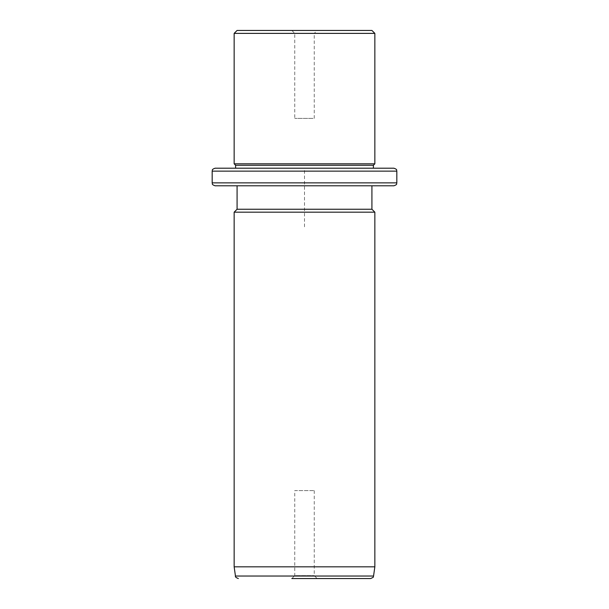<?xml version="1.0" encoding="UTF-8"?>
<svg xmlns="http://www.w3.org/2000/svg" width="609" height="609" viewBox="0 0 609 609"><rect width="100%" height="100%" fill="white"/><g stroke="black" fill="none" stroke-linecap="round" stroke-linejoin="round"><path stroke-width="0.46" stroke-dasharray="3.04 2.28" d="M313.049 118.382L294.756 118.382L313.049 118.382M314.244 118.382L314.244 33.381L294.756 33.381L314.244 33.381L317.175 30.45L291.825 30.45L317.175 30.45M371.916 30.45L237.084 30.45M234.153 33.381L374.847 33.381M374.847 163.813L234.153 163.813M373.378 165.275L235.622 165.275M244.057 168.206L373.378 168.206L244.057 168.206M373.378 168.206L235.622 168.206M237.084 185.791L245.336 185.791M371.916 209.245L237.084 209.245M234.153 212.176L374.847 212.176M374.847 566.827L234.153 566.827M370.645 578.55L362.553 578.55M314.244 490.618L314.244 575.619L317.175 578.55L291.825 578.55L317.175 578.55L291.825 578.55L294.756 575.619L314.244 575.619L294.756 575.619L294.756 490.618L314.244 490.618L294.756 490.618M304.5 226.83L304.5 168.206L363.124 168.206M396.824 171.137L212.176 171.137M396.824 182.86L212.176 182.86M373.553 576.03L235.447 576.03M291.825 30.45L294.756 33.381L294.756 118.382"/><path stroke-width="0.91" d="M245.336 30.45L371.916 30.45L374.847 33.381L234.153 33.381L237.084 30.45L245.336 30.45M212.176 171.137L396.824 171.137L396.824 182.86L212.176 182.86L212.176 171.137C212.739 170.269 211.095 169.599 215.106 168.206L235.622 168.206L235.622 165.275L234.153 163.813L374.847 163.813L374.847 33.381M235.622 165.275L373.378 165.275L374.847 163.813M215.106 168.206L393.894 168.206L373.378 168.206L373.378 165.275M371.916 185.791L371.916 209.245L237.084 209.245L237.084 185.791L215.106 185.791L393.894 185.791L245.336 185.791M371.916 209.245L374.847 212.176L234.153 212.176L237.084 209.245M374.847 566.827L373.553 576.03L235.447 576.03L234.153 566.827L374.847 566.827L374.847 212.176M291.825 578.55L370.645 578.55C375.357 576.517 372.502 576.913 373.553 576.03M362.553 578.55L317.175 578.55M234.153 163.813L234.153 33.381M396.824 171.137C396.261 170.269 397.905 169.599 393.894 168.206M212.176 182.86C212.739 183.728 211.095 184.398 215.106 185.791M396.824 182.86C396.261 183.728 397.905 184.398 393.894 185.791M234.153 566.827L234.153 212.176M235.447 576.03C235.051 576.822 236.018 577.659 238.355 578.55"/></g></svg>

